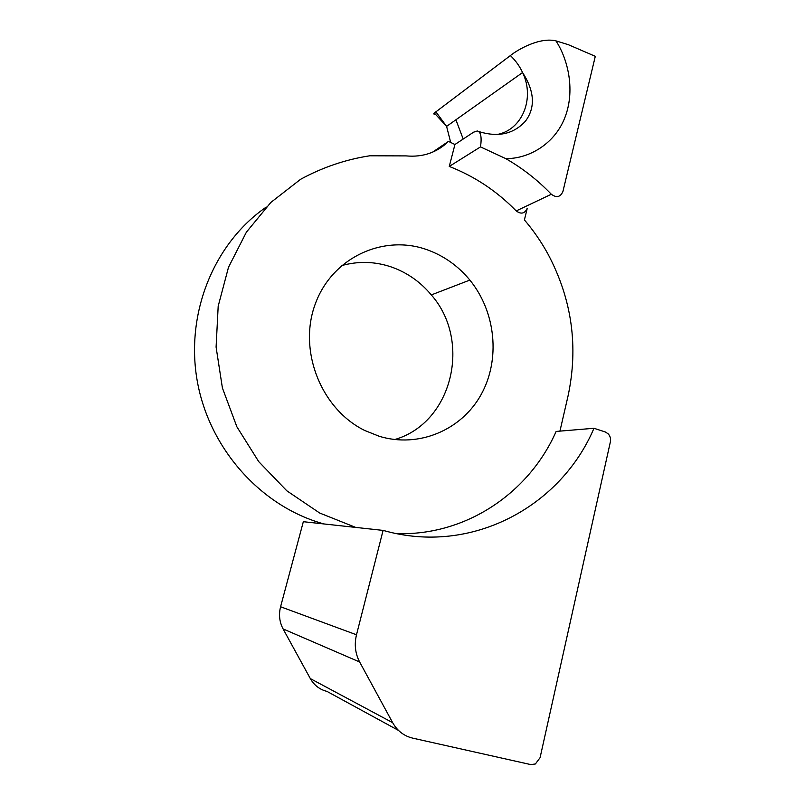 <?xml version="1.0" encoding="UTF-8"?>
<svg xmlns="http://www.w3.org/2000/svg" width="805" height="805" viewBox="0 0 805 805"><rect width="100%" height="100%" fill="white"/><g stroke="black" fill="none" stroke-linecap="round" stroke-linejoin="round"><path stroke-width="1.21" d="M341.441 265.67C358.336 260.911 375.13 261.394 391.834 267.139C407.36 272.724 420.522 281.981 431.309 294.922C471.941 340.948 452.501 422.937 394.702 439.55M379.336 436.32C418.872 448.305 461.466 429.991 480.998 394.802C500.65 359.634 495.88 311.938 469.848 280.08C458.297 266.083 444.219 256.03 427.626 249.932C383.945 233.792 332.183 257.248 315.288 303.938C297.88 350.396 321.004 409.111 364.826 430.524L379.336 436.32M398.505 730.427L326.931 691.374C319.696 689.573 314.161 685.307 310.327 678.595L283.088 628.926C279.446 622.013 278.611 614.618 280.583 606.759L303.334 521.7L355.73 527.416L319.716 513.047L286.832 490.819L258.727 461.627L236.871 426.791L222.411 387.98L216.092 347.096L218.185 306.192L228.499 267.27L246.4 232.152L270.862 202.427L300.577 179.304C322.493 167.37 345.546 159.531 369.757 155.788L406.082 155.898C422.897 157.408 437.024 152.568 448.486 141.388L432.446 152.236M448.486 141.388L454.936 144.508L473.561 132.191L477.264 130.984C480.847 131.809 481.923 137.122 480.494 146.902L449.26 166.444L454.936 144.508M324.002 523.954C261.776 506.989 209.491 449.442 197.306 381.329C185.08 313.215 214.19 242.838 266.264 207.066M559.938 431.128L568.008 396.141C578.624 346.583 571.942 299.208 547.953 254.008C541.262 241.812 533.413 230.441 524.407 219.916L527.265 208.233C524.85 213.627 521.157 214.522 516.196 210.93C496.947 191.167 474.628 176.345 449.26 166.444M396.593 533.614C465.924 536.009 529.046 492.962 556.134 431.44L593.969 428.28L605.219 431.933L608.188 433.825C610.22 436.119 610.945 438.816 610.361 441.925L540.075 757.686L535.385 763.975L530.777 764.589L412.603 738.115C403.949 736.012 397.298 730.87 392.659 722.669L359.654 662.002C355.236 653.539 354.18 644.463 356.494 634.783L280.583 606.759M480.494 146.902L505.651 158.565C527.215 159.088 553.649 145.363 564.577 118.365C575.495 91.378 568.32 59.791 555.963 40.884C539.843 36.98 518.058 49.347 510.38 55.575L434.318 113.032C433.261 113.968 433.754 114.37 435.777 114.23M516.196 210.93L551.324 194.257C537.73 180.109 522.505 168.215 505.651 158.565M355.73 527.416L383.089 530.404L388.755 531.884C474.598 553.619 561.316 505.268 593.969 428.28M383.089 530.404L356.494 634.783M551.324 194.257C556.537 198.09 560.411 197.165 562.926 191.469L595.298 56.32L568.26 44.657L555.963 40.884M463.197 139.054L455.902 119.784M435.847 111.764L446.594 126.385L450.74 142.626M496.786 134.556C522.214 130.269 535.174 98.28 522.576 72.541C519.577 66.08 515.512 60.425 510.38 55.575M359.654 662.002L283.088 628.926M392.659 722.669L310.327 678.595M469.848 280.08L431.309 294.922M478.613 131.477C497.943 137.595 513.57 134.143 525.484 121.132C535.567 107.508 534.601 91.317 522.576 72.541L446.594 126.385L434.318 113.032"/></g></svg>
